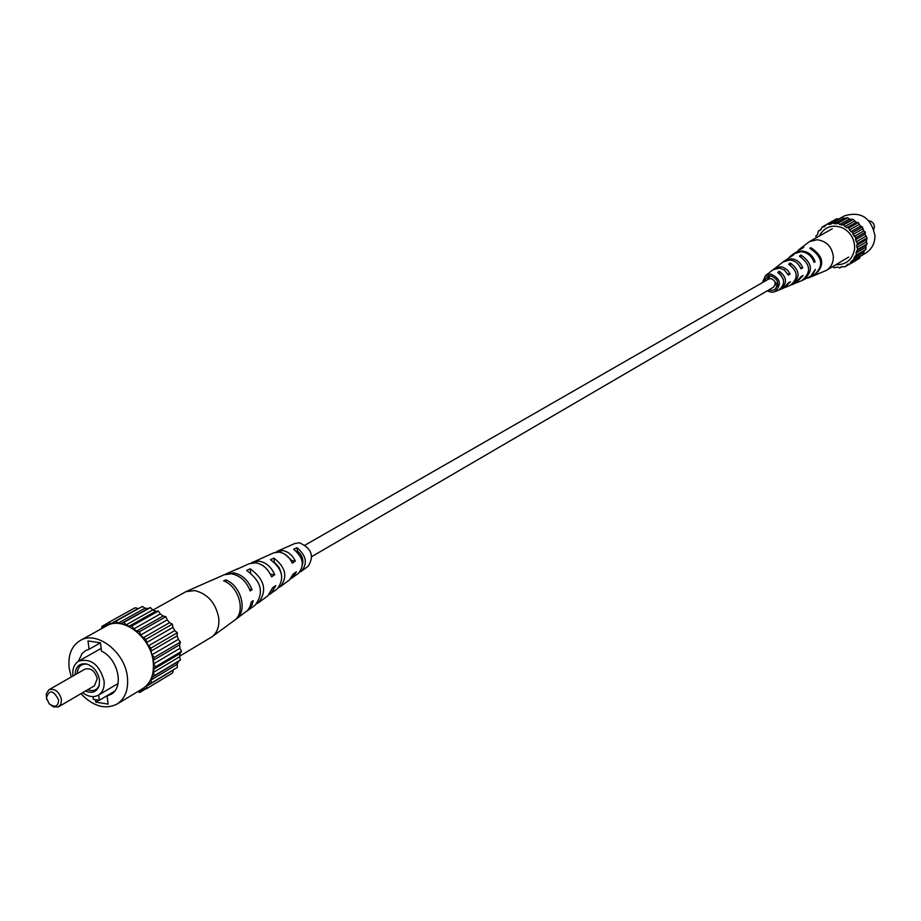 <?xml version="1.0" encoding="UTF-8"?>
<svg xmlns="http://www.w3.org/2000/svg" width="921" height="921" viewBox="0 0 921 921"><rect width="100%" height="100%" fill="white"/><g stroke="black" fill="none" stroke-linecap="round" stroke-linejoin="round"><path stroke-width="1.38" d="M305.15 545.094L768.632 279.051L770.785 278.556C775.62 280.514 776.484 283.403 773.364 287.248L311.816 556.583M302.94 561.522L302.215 561.614M46.407 697.968L49.181 703.725C54.949 707.892 58.115 706.649 58.679 699.983C53.36 689.99 49.262 689.311 46.407 697.968M46.66 699.235L46.234 693.766L48.928 689.771C54.949 688.275 59.128 691.521 61.477 699.511L60.832 704.358L58.161 706.971L53.556 706.902L49.389 703.943M58.725 706.683L94.472 685.777L97.235 678.696C94.955 670.856 90.834 667.679 84.87 669.187L48.928 689.771M85.492 691.026C92.204 693.801 96.763 692.016 99.157 685.685L99.514 679.951C97.891 671.766 93.597 666.447 86.609 663.983C79.298 662.959 75.476 666.539 75.154 674.748M87.253 664.168C81.106 663.581 77.767 666.7 77.237 673.562M82.625 692.707C88.312 696.863 93.574 697.681 98.409 695.148C102.818 692.258 104.695 687.434 104.038 680.677C99.376 664.594 90.937 658.066 78.711 661.105C74.164 663.983 72.241 668.865 72.932 675.749L72.955 676.002M80.933 693.697C93.125 706.384 105.132 709.861 116.955 704.128C125.106 698.728 128.583 689.748 127.42 677.2C125.175 652.056 96.647 630.102 80.162 640.544C71.527 645.943 67.855 655.13 69.156 668.093L71.251 676.981M116.955 704.128L142.732 688.609C150.837 683.232 154.325 674.356 153.22 661.957C151.079 637.125 122.861 615.55 106.468 625.935L80.162 640.544M87.656 689.76C93.251 691.717 97.131 690.14 99.318 685.04M92.986 696.61L93.32 699.292L99.376 700.282L114.572 691.245M99.376 700.282L98.708 694.975M101.529 628.675L101.989 626.303L104.683 626.418L107.055 625.037L108.31 622.608L111.096 623.563L113.882 623.068L115.747 621.284L118.429 623.01L121.434 623.448L123.782 622.435L126.165 624.829L129.193 626.165L131.876 626.004L133.798 628.905L136.63 631.058L139.451 631.737L140.775 634.949L143.227 637.769L145.99 639.266L146.623 642.547L148.511 645.84L151.032 648.05L150.929 651.182L152.126 654.716L154.221 657.479L153.381 660.253L153.807 663.776L155.338 666.908L153.83 669.118L153.45 672.388L154.314 675.657L152.241 677.154L151.09 679.963L151.228 683.14L148.742 683.831L146.9 685.972L146.312 688.85L143.572 688.689L141.178 690.025L139.9 692.396L137.724 691.625M108.31 622.608L135.007 607.802L138.564 608.585M115.747 621.284L142.398 606.467L145.046 608.171L148.028 608.585L150.365 607.572L152.725 609.932L155.718 611.245L158.377 611.06L160.266 613.927L163.075 616.034L165.872 616.702L167.173 619.868L169.591 622.642L172.331 624.104L172.941 627.351L174.794 630.586L177.293 632.762L177.177 635.858L178.34 639.347L180.412 642.064L179.572 644.804L179.975 648.28L181.495 651.366L179.986 653.553L179.595 656.788L180.435 660.012L178.386 661.497L177.223 664.271L177.35 667.414L151.228 683.14M173.436 669.763L172.446 673.067L146.312 688.85M101.989 626.303L108.171 622.872M137.77 608.735L111.096 623.563M123.782 622.435L150.365 607.572M148.028 608.585L121.434 623.448M145.046 608.171L118.429 623.01M131.876 626.004L158.377 611.06M155.718 611.245L129.193 626.165M152.725 609.932L126.165 624.829M139.451 631.737L165.872 616.702M163.075 616.034L136.63 631.058M160.266 613.927L133.798 628.905M145.99 639.266L172.331 624.104M169.591 622.642L143.227 637.769M167.173 619.868L140.775 634.949M151.032 648.05L177.293 632.762M174.794 630.586L148.511 645.84M172.941 627.351L146.623 642.547M154.221 657.479L180.412 642.064M178.34 639.347L152.126 654.716M177.177 635.858L150.929 651.182M155.338 666.908L181.495 651.366M179.975 648.28L153.807 663.776M179.572 644.804L153.381 660.253M154.314 675.657L180.435 660.012M179.595 656.788L153.45 672.388M179.986 653.553L153.83 669.118M177.223 664.271L151.09 679.963M178.386 661.497L152.241 677.154M173.044 670.223L146.9 685.972M139.9 692.396L145.829 688.816M95.427 699.638L95.738 702.101L108.114 704.128L107.089 695.919L110.969 694.365C124.404 687.503 118.164 658.768 101.494 651.135L100.458 642.812L88.013 640.958L89.061 649.259L85.641 650.594L82.142 653.45L78.377 661.301M98.927 700.213L95.738 702.101M100.458 642.835L89.061 649.259M114.192 691.694L107.089 695.919M153.001 610.059L185.823 591.708L194.642 590.557C207.755 593.792 215.79 602.967 218.761 618.095C219.474 626.441 217.206 632.681 211.945 636.837L179.664 656.166M281.296 573.518L279.293 567.739L275.275 563.122M302.456 564.861C303.688 559.496 301.984 554.845 297.345 550.919L296.504 551.334M285.372 554.557L292.049 560.716L295.319 561.131C292.418 555.052 288.158 551.529 282.563 550.539L275.586 552.243M291.335 561.165L292.049 560.716M278.614 587.69L280.318 586.677C287.905 576.857 285.775 567.324 273.94 558.091L270.452 559.669C282.678 569.109 284.888 578.895 277.106 589.037L269.381 594.459M235.051 619.81L236.052 619.154C247.968 611.475 241.21 585.56 225.76 579.896L223.642 580.852C239.299 586.539 246.172 612.81 234.118 620.57L211.945 636.837M256.752 603.739L258.502 602.679C267.424 590.741 264.649 579.459 250.201 568.821L246.609 570.444C261.449 581.301 264.315 592.848 255.198 605.109L246.609 611.337M299.843 572.079L301.524 571.124C307.775 563.353 306.279 555.559 297.023 547.719L293.626 549.238C303.262 557.286 304.851 565.344 298.404 573.415L290.886 578.664M301.524 571.124L308.167 566.254C314.475 556.169 311.609 548.352 299.544 542.803L294.962 543.436L287.007 546.97M251.18 563.007L273.687 552.853L279.121 552.105C284.923 553.141 289.321 556.814 292.291 563.134L295.319 561.131M252.93 562.029L259.169 561.177C266.181 562.489 271.35 567.025 274.7 574.762L271.568 576.834C268.161 568.833 262.853 564.159 255.635 562.789L249.246 563.664L236.847 569.339M225.208 574.347L233.543 572.85C242.073 574.531 248.233 580.149 252.032 589.716L250.19 590.937C246.356 581.22 240.105 575.51 231.459 573.795L224.091 574.785L212.095 580.149M236.052 619.154L247.484 610.473L249.821 607.043L251.352 601.908L253.194 600.688L252.032 604.947L247.599 610.681M258.502 602.679L267.861 595.818L272.697 587.667L275.816 585.583L271.108 593.435M280.318 586.677L289.413 580.011L293.373 573.829L296.401 571.803L292.567 577.686M185.823 591.708L213.165 579.608M226.267 573.818L238.631 568.349M263.371 557.412L262.094 558.091M277.267 551.265L287.421 546.775M225.76 579.896L225.979 581.991M250.201 568.821L250.627 572.827M273.94 558.091L274.377 562.294M297.023 547.719L297.345 550.919M249.614 589.394L252.032 589.716M270.406 574.22L274.7 574.762M873.833 229.191L874.478 226.462L873.568 223.527L871.312 221.443L869.01 220.867M835.842 264.753C846.33 264.891 852.57 259.641 854.561 248.992L854.642 246.344C853.951 237.779 849.818 231.562 842.243 227.717C832.02 224.137 824.353 226.923 819.253 236.087M838.536 219.163L844.407 215.894C860.767 210.955 870.944 217.494 874.95 235.534C874.938 243.236 871.922 249.061 865.878 252.999L859.995 256.545M832.768 266.583L834.058 267.746L837.903 267.078L839.687 268.023L841.138 266.791L845.087 266.779L847.953 264.154L849.887 264.074L851.937 260.701L863.265 254.369L864.359 250.5L865.924 249.418L865.993 245.297L867.202 243.8L866.316 241.924L867.006 237.917L865.084 234.141L865.36 232.15L863.725 230.918L862.367 226.923L860.513 226.152L858.234 222.583L856.288 222.329L853.249 219.428L849.289 219.06L847.757 217.69L843.924 218.392L842.139 217.46L830.995 224.114L827.046 224.16L824.203 226.831L822.28 226.923L820.254 230.319L818.458 230.941L817.388 234.832L815.845 235.926L816.225 237.779M849.887 264.074L859.42 258.317L860.329 256.13M839.273 219.06L836.786 218.761L827.046 224.16M853.755 260.09L853.859 258.064L856.426 255.105L856.012 253.068L857.704 249.441L856.737 245.32L857.509 243.501L855.563 239.702L855.839 237.699L853.065 234.475L852.823 232.414L850.946 231.643L848.655 228.04L844.81 226.589L843.636 224.851L839.641 224.471L838.098 223.089L836.36 223.884L832.446 222.859M867.006 237.917L857.509 243.501M856.737 245.32L866.247 239.713M856.818 247.553L866.316 241.924M857.704 249.441L867.202 243.8M856.196 241.878L865.705 236.294M856.495 250.949L865.993 245.297M865.36 232.15L855.839 237.699M855.563 239.702L865.084 234.141M862.367 226.923L852.823 232.414M853.065 234.475L862.609 228.961M854.193 236.444L863.725 230.918M858.234 222.583L848.655 228.04M849.392 229.997L858.971 224.528M850.946 231.643L860.513 226.152M853.249 219.428L843.636 224.851M844.81 226.589L854.423 221.144M846.698 227.775L856.288 222.329M847.757 217.69L838.098 223.089M839.641 224.471L849.289 219.06M841.713 225.127L851.349 219.705M834.242 223.791L843.924 218.392M836.36 223.884L846.031 218.473M828.969 224.597L838.697 219.198M826.931 224.344L822.28 226.923M821.025 229.513L818.458 230.941M842.116 266.572L839.687 268.023M849.553 264.085L845.087 266.779M850.486 262.186L860.018 256.452M865.924 249.418L856.426 255.105M854.861 256.199L864.359 250.5M853.859 258.064L863.368 252.354M856.012 253.068L865.521 247.404M813.473 275.84L826.344 270.417C831.041 267.378 833.378 262.853 833.355 256.832C832.043 246.851 826.644 241.152 817.157 239.736L809.617 241.498L798.495 249.959M767.377 279.777L768.747 276.035M769.749 275.863L768.897 278.913M777.877 284.543L775.137 282.171M775.217 284.67L777.612 285.947M768.874 289.873L771.303 290.46L774.377 289.85C779.788 283.864 778.544 279.19 770.67 275.84L766.871 276.876L764.108 281.653M773.732 269.243L779.431 264.811M793.614 253.747L803.768 247.335L798.887 249.637M783.621 261.552L793.89 254.645L789.216 257.201M762.369 282.655L765.455 275.609L769.461 272.57M765.455 275.609L770.589 274.032C780.64 278.487 782.044 284.382 774.78 291.715L771.372 292.268L767.135 290.886M774.446 268.621L780.444 266.768L783.034 267.251L787.628 270.164L790.16 274.09L788.249 275.022L784.427 270.06L779.65 268.057L772.961 269.784L770.186 271.937M784.324 260.954L791.277 258.789C796.734 259.388 800.568 262.416 802.767 267.896L800.902 268.805C798.737 263.487 794.996 260.551 789.677 259.975L782.873 262.082L780.145 264.2M794.017 253.425L801.903 250.973C808.35 251.686 812.748 255.301 815.12 261.817L814.072 262.324C811.723 255.9 807.36 252.331 801.005 251.629L793.2 254.058L789.919 256.602M780.317 289.436C787.501 283.691 787.19 277.589 779.385 271.154L777.75 272.386C785.256 278.683 785.532 284.612 778.556 290.161L783.564 288.112L788.572 282.701L790.471 281.757L784.416 287.709M791.185 284.946L795.18 283.357L801.212 276.427L803.066 275.494L796.009 282.966M802.571 280.283L810.687 276.242L815.407 269.358L812.829 274.619L807.752 278.188M813.957 275.655C825.228 265.939 824.168 256.602 810.791 247.657L809.904 248.313C823.121 257.201 824.157 266.434 813.001 276.047L808.235 278.004M803.434 279.972C813.427 271.499 812.598 263.164 800.959 254.979L799.382 256.165C810.745 264.223 811.528 272.386 801.742 280.663L796.884 282.655M791.991 284.658C800.591 277.532 800.015 270.314 790.276 262.969L788.664 264.177C798.127 271.384 798.657 278.441 790.264 285.36L785.314 287.398M778.556 290.161L774.78 291.715M783.414 279.558L780.306 274.17M813.888 261.748L815.12 261.817M800.499 267.781L802.767 267.896M787.754 273.963L790.16 274.09M810.825 248.647L810.791 247.657M801.04 256.89L800.959 254.979M790.368 265.052L790.276 262.969M779.488 273.468L779.385 271.154M46.741 699.511L46.568 698.912M98.409 695.148L118.026 683.543M78.711 661.105L101.149 648.396M826.344 270.417L848.69 257.086M809.617 241.498L832.296 228.765"/></g></svg>
